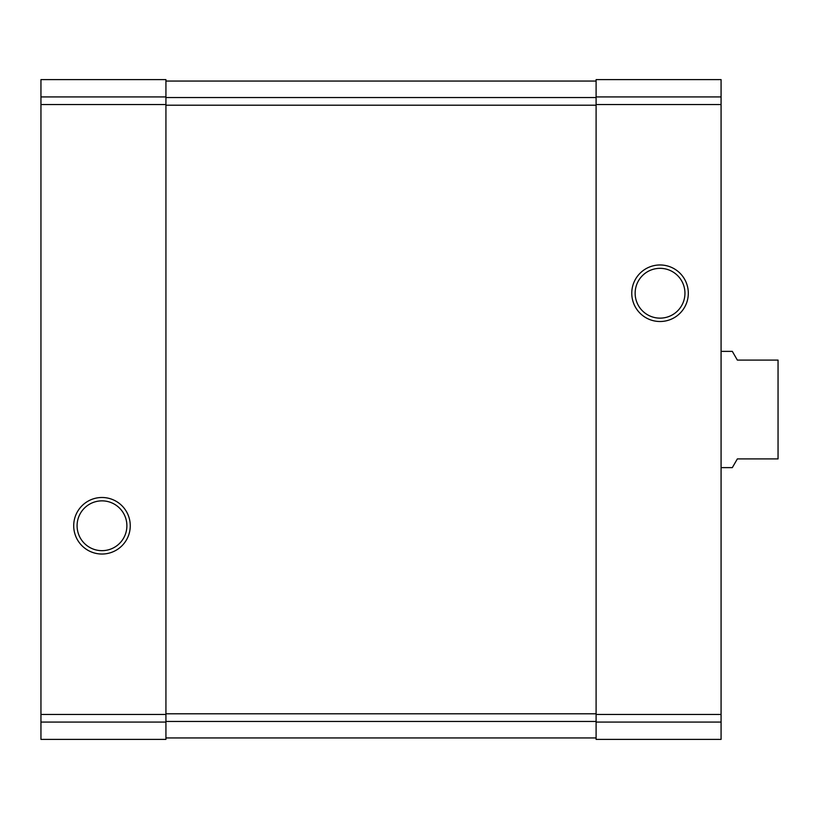 <?xml version="1.0" encoding="UTF-8"?>
<svg xmlns="http://www.w3.org/2000/svg" width="819" height="819" viewBox="0 0 819 819"><rect width="100%" height="100%" fill="white"/><g stroke="black" fill="none" stroke-linecap="round" stroke-linejoin="round"><path stroke-width="1.23" d="M40.95 722.071L40.95 739.393L165.929 739.393L165.929 79.607L40.95 79.607L40.95 722.071L165.929 722.071M73.71 525.757A28.276 28.276 0 0 0 116.124 550.245A28.276 28.276 0 0 0 116.124 501.279A28.276 28.276 0 0 0 73.71 525.757M596.099 722.071L596.099 79.607L721.078 79.607L721.078 739.393L596.099 739.393L596.099 722.071L721.078 722.071M631.766 293.243A28.276 28.276 0 0 0 674.18 317.721A28.276 28.276 0 0 0 674.18 268.755A28.276 28.276 0 0 0 631.766 293.243M165.929 81.061L596.099 81.061M165.929 737.939L596.099 737.939M635.145 293.243A24.898 24.898 0 0 0 672.491 314.803A24.898 24.898 0 0 0 672.491 271.673A24.898 24.898 0 0 0 635.145 293.243M77.088 525.757A24.898 24.898 0 0 0 114.435 547.327A24.898 24.898 0 0 0 114.435 504.197A24.898 24.898 0 0 0 77.088 525.757M721.078 467.629L732.319 467.629L737.356 458.906L778.05 458.906L778.05 360.094L737.356 360.094L732.319 351.371L721.078 351.371M40.95 96.929L165.929 96.929M40.95 104.545L165.929 104.545M40.95 714.455L165.929 714.455M596.099 96.929L721.078 96.929M596.099 104.545L721.078 104.545M596.099 714.455L721.078 714.455M165.929 97.533L596.099 97.533M165.929 105.211L596.099 105.211M165.929 713.789L596.099 713.789M165.929 721.467L596.099 721.467"/></g></svg>
